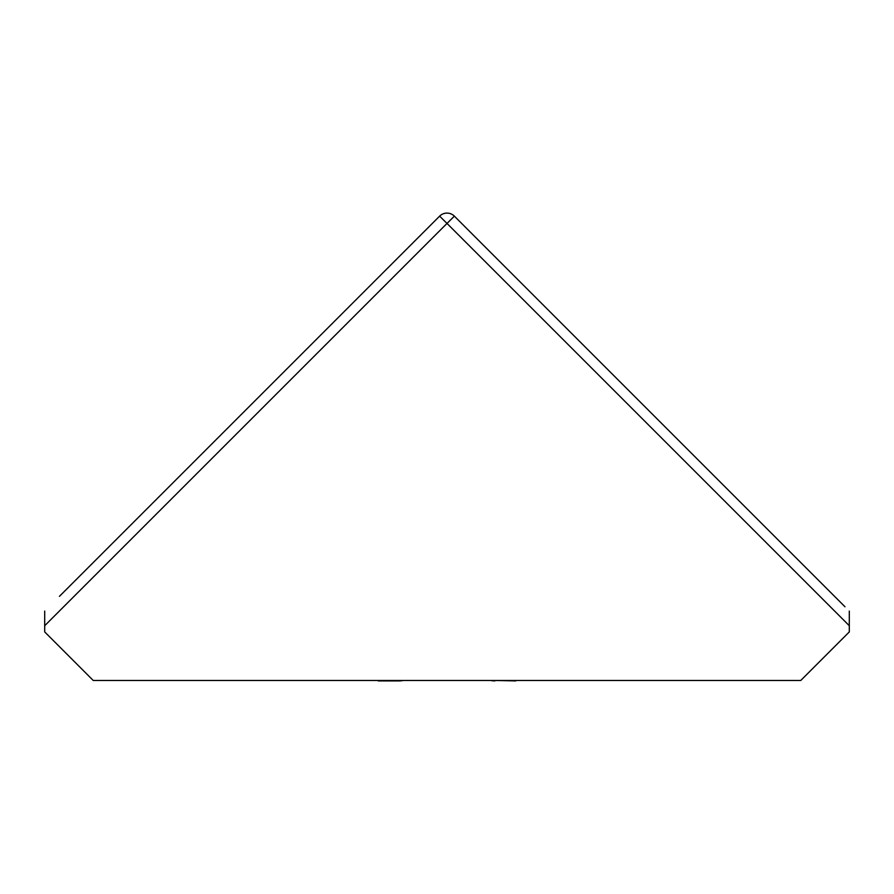 <?xml version="1.0" encoding="UTF-8"?>
<svg xmlns="http://www.w3.org/2000/svg" width="894" height="894" viewBox="0 0 894 894"><rect width="100%" height="100%" fill="white"/><g stroke="black" fill="none" stroke-linecap="round" stroke-linejoin="round"><path stroke-width="1.34" d="M388.633 267.15L439.624 216.147L447 223.433L44.7 625.733L44.7 631.924L93.233 680.468L800.767 680.468L849.3 631.924L849.3 625.733L447 223.433L454.375 216.147L505.367 267.15M110.811 544.971L109.247 546.536M59.44 596.343L439.624 216.147A10.426 10.426 0 0 1 447 213.096A10.426 10.426 0 0 0 439.624 216.147M454.375 216.147A10.426 10.426 0 0 0 447 213.096A10.426 10.426 0 0 1 454.375 216.147L844.986 606.769M784.753 546.536L783.189 544.971M849.3 611.083L849.3 625.733M44.7 625.733L44.7 611.083M515.793 680.904L494.941 680.468M490.694 680.468A20.841 20.841 -0 0 0 494.941 680.904M378.207 680.904L399.059 680.904A20.841 20.841 -0 0 0 403.306 680.468"/></g></svg>
